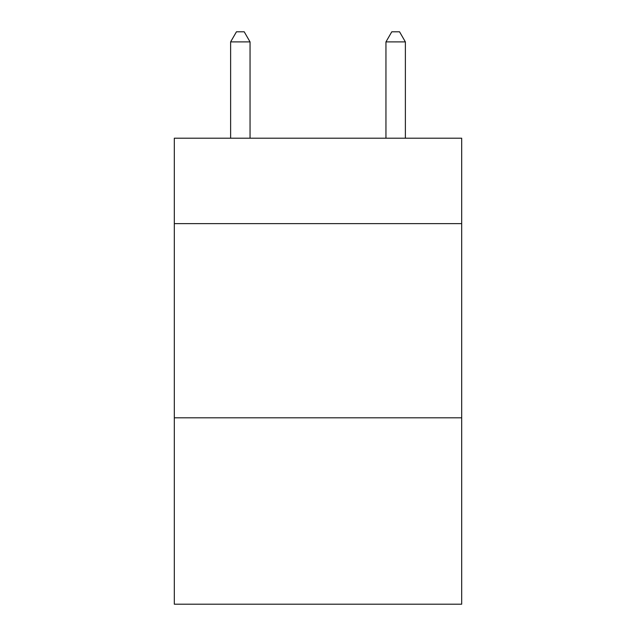 <?xml version="1.0" encoding="UTF-8"?>
<svg xmlns="http://www.w3.org/2000/svg" width="636" height="636" viewBox="0 0 636 636"><rect width="100%" height="100%" fill="white"/><g stroke="black" fill="none" stroke-linecap="round" stroke-linejoin="round"><path stroke-width="0.95" d="M461.68 223.634L461.68 138.203L174.32 138.203L174.32 223.634L461.68 223.634L461.68 604.2L174.32 604.2L174.32 223.634M461.68 417.804L174.32 417.804M250.043 138.203L250.043 41.897L230.622 41.897L230.622 138.203M230.622 41.897L236.449 31.8L244.216 31.8L250.043 41.897M405.378 138.203L405.378 41.897L385.957 41.897L385.957 138.203M385.957 41.897L391.784 31.8L399.551 31.8L405.378 41.897"/></g></svg>
